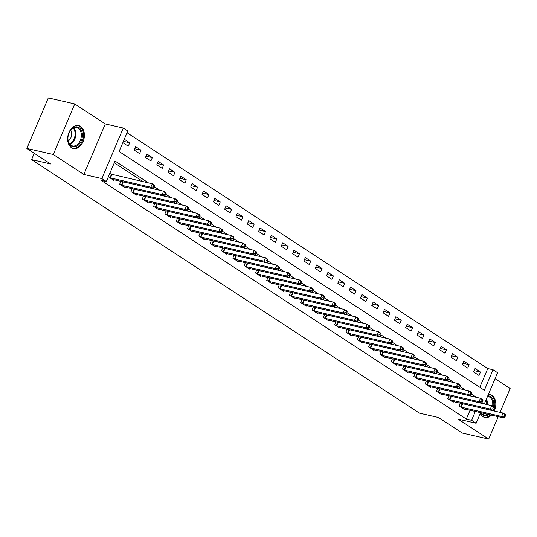 <?xml version="1.0" encoding="UTF-8"?>
<svg xmlns="http://www.w3.org/2000/svg" width="537" height="537" viewBox="0 0 537 537"><rect width="100%" height="100%" fill="white"/><g stroke="black" fill="none" stroke-linecap="round" stroke-linejoin="round"><path stroke-width="0.81" d="M494.288 411.067A11.76 8.169 102.9 0 0 491.952 395.346A11.76 8.169 102.9 0 0 490.059 394.534A11.76 8.169 102.9 0 0 488.375 394.4M480.259 413.524A11.76 8.169 102.9 0 0 482.911 416.652A11.76 8.169 102.9 0 0 484.804 417.464A11.76 8.169 102.9 0 0 491.483 415.135M80.53 126.403A11.76 8.169 102.9 0 0 78.637 125.591A11.76 8.169 102.9 0 0 68.441 133.814A11.76 8.169 102.9 0 0 71.488 147.709A11.76 8.169 102.9 0 0 73.388 148.521A11.76 8.169 102.9 0 0 83.584 140.305A11.76 8.169 102.9 0 0 80.53 126.403M479.816 387.278L487.764 368.55L493.053 369.758L497.577 372.718L484.314 403.978M500.041 412.382L510.15 388.573L495.04 378.692M480.628 412.644L476.131 423.25L458.148 419.135L488.697 439.105L462.256 433.05L438.494 417.517L419.457 413.161L31.576 159.603L50.612 163.96L26.85 148.427L48.303 97.895L74.744 103.95L53.291 154.481L83.839 174.451L101.822 178.573L123.275 128.034L127.799 130.994L119.1 151.481L484.354 390.245L493.053 369.758M83.839 174.451L105.292 123.919L74.744 103.95M105.292 123.919L123.275 128.034M487.764 368.55L127.054 132.753M488.697 439.105L498.222 416.672M26.85 148.427L53.291 154.481M122.845 142.654L128.262 146.198L129.712 142.782L124.295 139.244M134.149 150.045L139.58 153.595L141.03 150.179L135.599 146.628L134.149 150.045M145.46 157.442L150.897 160.993L152.347 157.576L146.91 154.025L145.46 157.442M156.777 164.832L162.208 168.383L163.657 164.973L158.227 161.422L156.777 164.832M168.094 172.229L173.525 175.78L174.975 172.37L169.544 168.819L168.094 172.229M179.412 179.627L184.842 183.177L186.292 179.767L180.855 176.217L179.412 179.627M190.722 187.024L196.153 190.575L197.603 187.165L192.172 183.614L190.722 187.024M202.04 194.421L207.47 197.972L208.92 194.555L203.489 191.011L202.04 194.421M213.357 201.818L218.787 205.369L220.237 201.952L214.807 198.401L213.357 201.818M224.667 209.215L230.098 212.766L231.548 209.349L226.117 205.799L224.667 209.215M235.985 216.612L241.415 220.163L242.865 216.747L237.435 213.196L235.985 216.612M247.302 224.01L252.732 227.56L254.182 224.144L248.752 220.593L247.302 224.01M258.612 231.407L264.05 234.958L265.493 231.541L260.062 227.99L258.612 231.407M269.93 238.804L275.36 242.355L276.81 238.938L271.38 235.387L269.93 238.804M281.247 246.201L286.677 249.752L288.127 246.335L282.697 242.784L281.247 246.201M292.558 253.598L297.995 257.142L299.445 253.733L294.007 250.182L292.558 253.598M303.875 260.989L309.305 264.54L310.755 261.13L305.325 257.579L303.875 260.989M315.192 268.386L320.623 271.937L322.072 268.527L316.642 264.976L315.192 268.386M326.509 275.783L331.94 279.334L333.39 275.924L327.953 272.373L326.509 275.783M337.82 283.18L343.25 286.731L344.7 283.314L339.27 279.77L337.82 283.18M349.137 290.577L354.568 294.128L356.018 290.712L350.587 287.161L349.137 290.577M360.455 297.975L365.885 301.526L367.335 298.109L361.904 294.558L360.455 297.975M371.765 305.372L377.196 308.923L378.645 305.506L373.215 301.955L371.765 305.372M383.082 312.769L388.513 316.32L389.963 312.903L384.532 309.352L383.082 312.769M394.4 320.166L399.83 323.717L401.28 320.3L395.85 316.749L394.4 320.166M405.71 327.563L411.147 331.114L412.591 327.698L407.16 324.147L405.71 327.563M417.027 334.96L422.458 338.511L423.908 335.095L418.477 331.544L417.027 334.96M428.345 342.358L433.775 345.902L435.225 342.492L429.795 338.941L428.345 342.358M439.655 349.748L445.092 353.299L446.542 349.889L441.105 346.338L439.655 349.748M450.973 357.145L456.403 360.696L457.853 357.286L452.423 353.735L450.973 357.145M462.29 364.542L467.72 368.093L469.17 364.683L463.74 361.132L462.29 364.542M473.607 371.94L479.038 375.491L480.487 372.074L475.05 368.53L473.607 371.94M148.501 182.909L115.046 161.04L106.346 181.526L101.057 180.318L466.317 419.082L470.07 410.228M471.352 396.205L470.244 395.48M460.034 388.808L458.927 388.083M448.724 381.411L447.61 380.686M437.407 374.014L436.299 373.289M426.089 366.617L424.982 365.892M414.772 359.219L413.665 358.494M403.462 351.822L402.347 351.097M392.144 344.425L391.037 343.7M380.827 337.028L379.719 336.303M369.516 329.631L368.402 328.906M358.199 322.234L357.092 321.509M346.882 314.843L345.774 314.111M335.571 307.446L334.457 306.721M324.254 300.049L323.146 299.324M312.937 292.652L311.829 291.927M301.626 285.254L300.512 284.529M290.309 277.857L289.201 277.132M278.992 270.46L277.884 269.735M267.674 263.063L266.567 262.338M256.364 255.666L255.25 254.941M245.047 248.269L243.939 247.544M233.729 240.871L232.622 240.146M222.419 233.474L221.304 232.749M211.101 226.084L209.994 225.352M199.784 218.687L198.677 217.962M188.474 211.289L187.359 210.564M177.156 203.892L176.049 203.167M165.839 196.495L164.731 195.77M154.528 189.098L153.414 188.373M143.211 181.701L114.3 162.798M108.353 176.801L113.77 180.338L114.032 179.727M111.26 174.337L109.803 173.384M120.879 181.298L119.657 184.184L125.087 187.735L125.349 187.124M132.196 188.695L130.968 191.581L136.398 195.132L136.66 194.522M143.513 196.086L142.285 198.979L147.715 202.53L147.977 201.919M154.831 203.483L153.602 206.376L159.033 209.927L159.294 209.316M166.141 210.88L164.913 213.773L170.35 217.324L170.605 216.713M177.458 218.277L176.23 221.17L181.66 224.721L181.922 224.104M188.776 225.674L187.547 228.567L192.978 232.118L193.239 231.501M200.086 233.071L198.858 235.965L204.295 239.515L204.55 238.898M211.403 240.469L210.175 243.362L215.606 246.913L215.867 246.295M222.721 247.866L221.492 250.759L226.923 254.303L227.185 253.692M234.031 255.263L232.81 258.149L238.24 261.7L238.495 261.089M245.349 262.66L244.12 265.547L249.551 269.097L249.812 268.487M256.666 270.057L255.437 272.944L260.868 276.495L261.13 275.884M267.976 277.454L266.755 280.341L272.185 283.892L272.447 283.281M279.294 284.845L278.065 287.738L283.496 291.289L283.758 290.678M290.611 292.242L289.383 295.135L294.813 298.686L295.075 298.075M301.928 299.639L300.7 302.532L306.13 306.083L306.392 305.472M313.239 307.036L312.01 309.93L317.448 313.48L317.703 312.863M324.556 314.434L323.328 317.327L328.758 320.878L329.02 320.26M335.873 321.831L334.645 324.724L340.075 328.275L340.337 327.657M347.184 329.228L345.956 332.121L351.393 335.672L351.648 335.054M358.501 336.625L357.273 339.518L362.703 343.062L362.965 342.452M369.818 344.022L368.59 346.909L374.021 350.46L374.282 349.849M381.129 351.42L379.907 354.306L385.338 357.857L385.593 357.246M392.446 358.817L391.218 361.703L396.648 365.254L396.91 364.643M403.764 366.214L402.535 369.1L407.966 372.651L408.227 372.04M415.074 373.611L413.852 376.497L419.283 380.048L419.545 379.437M426.391 381.002L425.163 383.895L430.593 387.446L430.855 386.835M437.709 388.399L436.48 391.292L441.911 394.843L442.173 394.232M449.026 395.796L447.798 398.689L453.228 402.24L453.49 401.622M460.337 403.193L459.108 406.086L464.545 409.637L464.8 409.019M34.261 153.273L31.576 159.603M476.131 423.25L471.6 420.29L475.359 411.443M466.317 419.082L471.6 420.29M106.346 181.526L101.822 178.573M476.641 397.414L471.358 393.963M465.324 390.016L460.041 386.566M454.007 382.619L448.724 379.169M442.696 375.222L437.413 371.772M431.379 367.825L426.096 364.375M420.062 360.428L414.779 356.977M408.751 353.037L403.468 349.58M397.434 345.64L392.151 342.183M386.116 338.243L380.834 334.786M374.799 330.846L369.523 327.389M363.489 323.449L358.206 319.992M352.171 316.051L346.889 312.601M340.854 308.654L335.578 305.204M329.543 301.257L324.261 297.807M318.226 293.86L312.943 290.41M306.909 286.463L301.626 283.012M295.598 279.065L290.316 275.615M284.281 271.668L278.998 268.218M272.964 264.278L267.681 260.821M261.653 256.881L256.371 253.424M250.336 249.483L245.053 246.027M239.019 242.086L233.736 238.629M227.708 234.689L222.425 231.232M216.391 227.292L211.108 223.842M205.074 219.895L199.791 216.445M193.756 212.498L188.48 209.047M182.446 205.1L177.163 201.65M171.128 197.703L165.846 194.253M159.811 190.306L154.528 186.856M123.409 141.338L129.712 142.782M474.164 370.631L480.487 372.074M462.847 363.234L469.17 364.683M451.53 355.836L457.853 357.286M440.212 348.439L446.542 349.889M428.902 341.042L435.225 342.492M417.585 333.645L423.908 335.095M406.267 326.248L412.591 327.698M394.957 318.85L401.28 320.3M383.64 311.453L389.963 312.903M372.322 304.056L378.645 305.506M361.012 296.666L367.335 298.109M349.694 289.268L356.018 290.712M338.377 281.871L344.7 283.314M327.067 274.474L333.39 275.924M315.749 267.077L322.072 268.527M304.432 259.68L310.755 261.13M293.115 252.283L299.445 253.733M281.804 244.885L288.127 246.335M270.487 237.488L276.81 238.938M259.17 230.091L265.493 231.541M247.859 222.694L254.182 224.144M236.542 215.297L242.865 216.747M225.225 207.906L231.548 209.349M213.914 200.509L220.237 201.952M202.597 193.112L208.92 194.555M191.279 185.715L197.603 187.165M179.969 178.318L186.292 179.767M168.652 170.92L174.975 172.37M157.334 163.523L163.657 164.973M146.017 156.126L152.347 157.576M134.706 148.729L141.03 150.179M109.81 177.754L150.857 187.198L153.119 188.675L112.3 179.378M109.635 173.787L152.307 183.782L154.569 185.265L154.831 186.158L153.924 185.567L153.34 186.93L154.247 187.52L154.831 186.158M153.34 186.93L150.857 187.198L152.307 183.782L153.924 185.567M153.119 188.675L154.247 187.52M121.127 185.151L162.167 194.595L164.429 196.072L123.611 186.775M122.107 181.58L163.617 191.179L165.879 192.662L166.141 193.555L165.235 192.964L164.658 194.327L165.564 194.918L166.141 193.555M164.658 194.327L162.167 194.595L163.617 191.179L165.235 192.964M164.429 196.072L165.564 194.918M132.444 192.548L173.485 201.993L175.747 203.469L134.928 194.172M133.424 188.97L174.934 198.576L177.197 200.053L177.458 200.952L176.552 200.361L175.975 201.724L176.881 202.315L177.458 200.952M175.975 201.724L173.485 201.993L174.934 198.576L176.552 200.361M175.747 203.469L176.881 202.315M143.755 199.945L184.802 209.39L187.064 210.866L146.245 201.57M144.742 196.367L186.252 205.973L188.514 207.45L188.776 208.349L187.869 207.759L187.285 209.121L188.192 209.712L188.776 208.349M187.285 209.121L184.802 209.39L186.252 205.973L187.869 207.759M187.064 210.866L188.192 209.712M155.072 207.336L196.112 216.787L198.381 218.264L157.556 208.967M156.052 203.765L197.562 213.37L199.824 214.847L200.086 215.746L199.18 215.156L198.603 216.518L199.509 217.109L200.086 215.746M198.603 216.518L196.112 216.787L197.562 213.37L199.18 215.156M198.381 218.264L199.509 217.109M78.496 144.93A10.176 7.068 -77.1 0 1 71.226 146.064A10.176 7.068 -77.1 0 1 67.917 137.935A10.176 7.068 -77.1 0 1 69.105 132.746A10.176 7.068 -77.1 0 1 71.83 128.793A10.176 7.068 -77.1 0 1 81.611 130.874A10.176 7.068 -77.1 0 1 78.496 144.93M67.924 137.828A9.424 6.545 102.9 0 0 72.529 145.93A9.424 6.545 102.9 0 0 77.724 144.211A9.424 6.545 102.9 0 0 81.335 134.525A9.424 6.545 102.9 0 0 76.737 127.558A9.424 6.545 102.9 0 0 71.549 129.269A9.424 6.545 102.9 0 0 69.065 132.84M68.239 140.963A6.713 4.658 102.9 0 0 69.112 140.291A6.713 4.658 102.9 0 0 70.709 130.155M72.555 148.252L72.502 148.246A11.686 8.115 102.9 0 0 72.555 148.252A11.686 8.115 102.9 0 0 78.993 146.124A11.686 8.115 102.9 0 0 83.47 134.116A11.686 8.115 102.9 0 0 77.771 125.47A11.686 8.115 102.9 0 0 77.717 125.457L77.771 125.47M487.797 395.756A10.176 7.068 -77.1 0 1 490.496 396.588A10.176 7.068 -77.1 0 1 493.584 406.871M489.059 414.577A10.176 7.068 -77.1 0 1 482.669 415.02A10.176 7.068 -77.1 0 1 480.595 412.731M480.897 412.705A9.424 6.545 102.9 0 0 482.434 414.222A9.424 6.545 102.9 0 0 483.951 414.873A9.424 6.545 102.9 0 0 487.643 414.255M492.61 406.241A9.424 6.545 102.9 0 0 489.677 397.145A9.424 6.545 102.9 0 0 488.16 396.494A9.424 6.545 102.9 0 0 487.529 396.4M493.389 410.859A11.686 8.115 102.9 0 0 491.08 395.219A11.686 8.115 102.9 0 0 489.194 394.413A11.686 8.115 102.9 0 0 489.14 394.4L489.194 394.413M483.918 417.182A11.686 8.115 102.9 0 0 483.978 417.195A11.686 8.115 102.9 0 0 490.57 414.92M166.389 214.733L207.43 224.177L209.692 225.661L168.873 216.357M167.369 211.162L208.88 220.767L211.142 222.244L211.403 223.144L210.497 222.546L209.92 223.916L210.826 224.506L211.403 223.144M209.92 223.916L207.43 224.177L208.88 220.767L210.497 222.546M209.692 225.661L210.826 224.506M177.7 222.13L218.747 231.575L221.009 233.058L180.19 223.754M178.687 218.559L220.197 228.165L222.459 229.641L222.721 230.534L221.815 229.943L221.237 231.313L222.137 231.903L222.721 230.534M221.237 231.313L218.747 231.575L220.197 228.165L221.815 229.943M221.009 233.058L222.137 231.903M189.017 229.527L230.058 238.972L232.326 240.455L191.508 231.152M189.997 225.956L231.507 235.562L233.776 237.039L234.031 237.931L233.132 237.341L232.548 238.71L233.454 239.301L234.031 237.931M232.548 238.71L230.058 238.972L231.507 235.562L233.132 237.341M232.326 240.455L233.454 239.301M200.335 236.924L241.375 246.369L243.637 247.852L202.818 238.549M201.315 233.353L242.825 242.959L245.087 244.436L245.349 245.328L244.442 244.738L243.865 246.107L244.771 246.698L245.349 245.328M243.865 246.107L241.375 246.369L242.825 242.959L244.442 244.738M243.637 247.852L244.771 246.698M211.652 244.322L252.692 253.766L254.954 255.25L214.135 245.946M212.632 240.751L254.142 250.349L256.404 251.833L256.666 252.726L255.76 252.135L255.182 253.504L256.082 254.095L256.666 252.726M255.182 253.504L252.692 253.766L254.142 250.349L255.76 252.135M254.954 255.25L256.082 254.095M222.962 251.719L264.009 261.163L266.271 262.64L225.453 253.343M223.942 248.148L265.453 257.747L267.721 259.23L267.983 260.123L267.077 259.532L266.493 260.895L267.399 261.492L267.983 260.123M266.493 260.895L264.009 261.163L265.453 257.747L267.077 259.532M266.271 262.64L267.399 261.492M234.28 259.116L275.32 268.56L277.582 270.037L236.763 260.74M235.26 255.545L276.77 265.144L279.032 266.627L279.294 267.52L278.388 266.929L277.81 268.292L278.716 268.889L279.294 267.52M277.81 268.292L275.32 268.56L276.77 265.144L278.388 266.929M277.582 270.037L278.716 268.889M245.597 266.513L286.637 275.958L288.899 277.434L248.081 268.138M246.577 262.942L288.087 272.541L290.349 274.024L290.611 274.917L289.705 274.326L289.128 275.689L290.034 276.28L290.611 274.917M289.128 275.689L286.637 275.958L288.087 272.541L289.705 274.326M288.899 277.434L290.034 276.28M256.908 273.91L297.954 283.355L300.217 284.832L259.398 275.535M257.894 270.339L299.404 279.938L301.666 281.422L301.928 282.314L301.022 281.724L300.438 283.086L301.344 283.677L301.928 282.314M300.438 283.086L297.954 283.355L299.404 279.938L301.022 281.724M300.217 284.832L301.344 283.677M268.225 281.307L309.265 290.752L311.527 292.229L270.708 282.932M269.205 277.73L310.715 287.335L312.977 288.812L313.239 289.712L312.333 289.121L311.755 290.483L312.662 291.074L313.239 289.712M311.755 290.483L309.265 290.752L310.715 287.335L312.333 289.121M311.527 292.229L312.662 291.074M279.542 288.705L320.582 298.149L322.844 299.626L282.026 290.329M280.522 285.127L322.032 294.732L324.294 296.209L324.556 297.109L323.65 296.518L323.073 297.881L323.979 298.471L324.556 297.109M323.073 297.881L320.582 298.149L322.032 294.732L323.65 296.518M322.844 299.626L323.979 298.471M290.853 296.095L331.9 305.546L334.162 307.023L293.343 297.726M291.839 292.524L333.349 302.13L335.612 303.606L335.873 304.506L334.967 303.915L334.383 305.278L335.289 305.868L335.873 304.506M334.383 305.278L331.9 305.546L333.349 302.13L334.967 303.915M334.162 307.023L335.289 305.868M302.17 303.492L343.21 312.937L345.479 314.42L304.654 305.123M303.15 299.921L344.66 309.527L346.922 311.004L347.184 311.903L346.278 311.306L345.7 312.675L346.607 313.266L347.184 311.903M345.7 312.675L343.21 312.937L344.66 309.527L346.278 311.306M345.479 314.42L346.607 313.266M313.487 310.889L354.527 320.334L356.79 321.817L315.971 312.514M314.467 307.318L355.977 316.924L358.239 318.401L358.501 319.3L357.595 318.703L357.018 320.072L357.924 320.663L358.501 319.3M357.018 320.072L354.527 320.334L355.977 316.924L357.595 318.703M356.79 321.817L357.924 320.663M324.798 318.287L365.845 327.731L368.107 329.215L327.288 319.911M325.784 314.716L367.295 324.321L369.557 325.798L369.818 326.691L368.912 326.1L368.335 327.469L369.234 328.06L369.818 326.691M368.335 327.469L365.845 327.731L367.295 324.321L368.912 326.1M368.107 329.215L369.234 328.06M336.115 325.684L377.155 335.128L379.424 336.612L338.605 327.308M337.095 322.113L378.605 331.718L380.867 333.195L381.129 334.088L380.23 333.497L379.646 334.866L380.552 335.457L381.129 334.088M379.646 334.866L377.155 335.128L378.605 331.718L380.23 333.497M379.424 336.612L380.552 335.457M347.432 333.081L388.473 342.525L390.735 344.009L349.916 334.705M348.412 329.51L389.922 339.109L392.185 340.592L392.446 341.485L391.54 340.894L390.963 342.264L391.869 342.854L392.446 341.485M390.963 342.264L388.473 342.525L389.922 339.109L391.54 340.894M390.735 344.009L391.869 342.854M358.75 340.478L399.79 349.923L402.052 351.399L361.233 342.103M359.73 336.907L401.24 346.506L403.502 347.989L403.764 348.882L402.857 348.291L402.28 349.654L403.18 350.252L403.764 348.882M402.28 349.654L399.79 349.923L401.24 346.506L402.857 348.291M402.052 351.399L403.18 350.252M370.06 347.875L411.107 357.32L413.369 358.797L372.55 349.5M371.04 344.304L412.55 353.903L414.819 355.387L415.074 356.279L414.175 355.689L413.591 357.051L414.497 357.649L415.074 356.279M413.591 357.051L411.107 357.32L412.55 353.903L414.175 355.689M413.369 358.797L414.497 357.649M381.377 355.272L422.418 364.717L424.68 366.194L383.861 356.897M382.357 351.701L423.868 361.3L426.13 362.784L426.391 363.677L425.485 363.086L424.908 364.448L425.814 365.039L426.391 363.677M424.908 364.448L422.418 364.717L423.868 361.3L425.485 363.086M424.68 366.194L425.814 365.039M392.695 362.67L433.735 372.114L435.997 373.591L395.178 364.294M393.675 359.099L435.185 368.697L437.447 370.181L437.709 371.074L436.803 370.483L436.225 371.846L437.131 372.436L437.709 371.074M436.225 371.846L433.735 372.114L435.185 368.697L436.803 370.483M435.997 373.591L437.131 372.436M404.005 370.067L445.052 379.511L447.314 380.988L406.496 371.691M404.992 366.489L446.502 376.095L448.764 377.571L449.026 378.471L448.12 377.88L447.536 379.243L448.442 379.834L449.026 378.471M447.536 379.243L445.052 379.511L446.502 376.095L448.12 377.88M447.314 380.988L448.442 379.834M415.323 377.464L456.363 386.909L458.625 388.385L417.806 379.088M416.303 373.886L457.813 383.492L460.075 384.969L460.337 385.868L459.43 385.277L458.853 386.64L459.759 387.231L460.337 385.868M458.853 386.64L456.363 386.909L457.813 383.492L459.43 385.277M458.625 388.385L459.759 387.231M426.64 384.854L467.68 394.306L469.942 395.782L429.123 386.486M427.62 381.283L469.13 390.889L471.392 392.366L471.654 393.265L470.748 392.675L470.17 394.037L471.077 394.628L471.654 393.265M470.17 394.037L467.68 394.306L469.13 390.889L470.748 392.675M469.942 395.782L471.077 394.628M437.95 392.252L478.997 401.696L481.259 403.18L440.441 393.883M438.937 388.681L480.447 398.286L482.709 399.763L482.971 400.662L482.065 400.065L481.481 401.434L482.387 402.025L482.971 400.662M481.481 401.434L478.997 401.696L480.447 398.286L482.065 400.065M481.259 403.18L482.387 402.025M449.268 399.649L490.308 409.093L492.57 410.577L451.751 401.273M450.248 396.078L491.758 405.683L494.02 407.16L494.282 408.06L493.375 407.462L492.798 408.832L493.704 409.422L494.282 408.06M492.798 408.832L490.308 409.093L491.758 405.683L493.375 407.462M492.57 410.577L493.704 409.422M460.585 407.046L501.625 416.49L503.887 417.974L463.069 408.67M461.565 403.475L503.075 413.081L505.337 414.557L505.599 415.45L504.693 414.859L504.115 416.229L505.022 416.819L505.599 415.45M504.115 416.229L501.625 416.49L503.075 413.081L504.693 414.859M503.887 417.974L505.022 416.819M109.991 177.814L111.441 174.397M110.454 177.948L111.904 174.532M121.308 185.211L122.758 181.795M121.765 185.346L123.215 181.929M132.626 192.608L134.069 189.192M133.082 192.743L134.532 189.326M143.936 200.006L145.386 196.589M144.399 200.133L145.849 196.723M155.253 207.403L156.703 203.986M155.717 207.53L157.16 204.12M73.777 127.826A9.424 6.545 -77.1 0 1 72.213 142.949A9.424 6.545 -77.1 0 1 69.985 144.399M69.588 143.923A9.116 6.33 102.9 0 0 71.589 142.587A9.116 6.33 102.9 0 0 73.213 128.081M486.495 398.83A9.424 6.545 -77.1 0 1 487.153 404.629M482.132 412.993A9.424 6.545 -77.1 0 1 481.4 413.336M486.415 404.462A9.116 6.33 102.9 0 0 486.092 399.783M166.571 214.793L168.021 211.383M167.027 214.928L168.477 211.518M177.881 222.19L179.331 218.781M178.344 222.325L179.794 218.915M189.199 229.588L190.648 226.178M189.662 229.722L191.105 226.305M200.516 236.985L201.966 233.575M200.972 237.119L202.422 233.702M211.826 244.382L213.276 240.965M212.29 244.516L213.739 241.1M223.144 251.779L224.594 248.363M223.607 251.913L225.057 248.497M234.461 259.176L235.911 255.76M234.917 259.311L236.367 255.894M245.771 266.574L247.221 263.157M246.235 266.708L247.685 263.291M257.089 273.971L258.539 270.554M257.552 274.105L259.002 270.688M268.406 281.368L269.856 277.951M268.862 281.502L270.312 278.085M279.723 288.765L281.166 285.348M280.18 288.893L281.63 285.483M291.034 296.162L292.484 292.746M291.497 296.29L292.947 292.88M302.351 303.553L303.801 300.143M302.808 303.687L304.257 300.277M313.668 310.95L315.118 307.54M314.125 311.084L315.575 307.674M324.979 318.347L326.429 314.937M325.442 318.481L326.892 315.065M336.296 325.744L337.746 322.334M336.759 325.878L338.203 322.462M347.614 333.141L349.063 329.725M348.07 333.276L349.52 329.859M358.924 340.539L360.374 337.122M359.387 340.673L360.837 337.256M370.241 347.936L371.691 344.519M370.705 348.07L372.154 344.653M381.559 355.333L383.009 351.916M382.015 355.467L383.465 352.05M392.869 362.73L394.319 359.313M393.332 362.864L394.782 359.448M404.186 370.127L405.636 366.711M404.65 370.262L406.1 366.845M415.504 377.524L416.954 374.108M415.96 377.652L417.41 374.242M426.821 384.922L428.264 381.505M427.277 385.049L428.727 381.639M438.132 392.312L439.581 388.902M438.595 392.446L440.045 389.036M449.449 399.709L450.899 396.299M449.905 399.843L451.355 396.434M460.766 407.106L462.216 403.696M461.223 407.241L462.672 403.824"/></g></svg>
